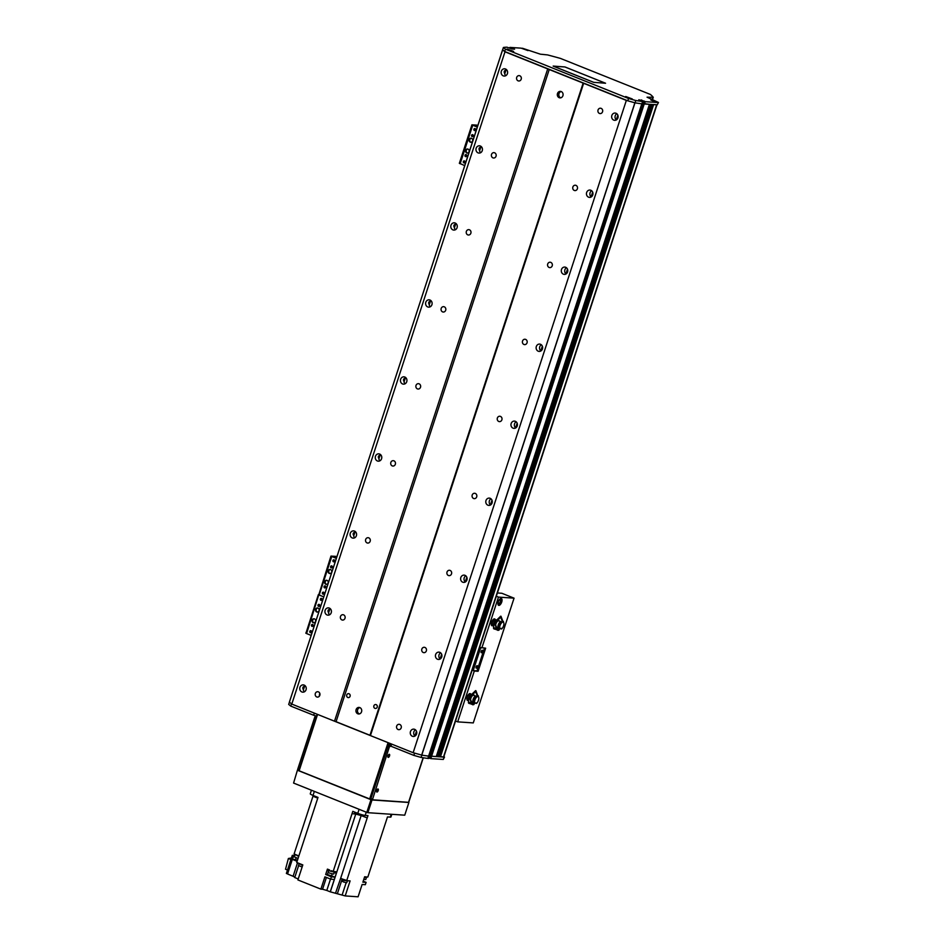 <?xml version="1.0" encoding="UTF-8"?>
<svg xmlns="http://www.w3.org/2000/svg" width="944" height="944" viewBox="0 0 944 944"><rect width="100%" height="100%" fill="white"/><g stroke="black" fill="none" stroke-linecap="round" stroke-linejoin="round"><path stroke-width="1.42" d="M511.613 48.887L511.884 48.05L514.586 49.171L512.073 49.005L506.999 47.2A114.377 14.703 18.1 0 0 503.4 47.483L505.441 49.171L628.551 98.483L635.796 100.512A114.377 14.703 18.1 0 0 642.581 101.504L643.442 101.563L642.687 103.875L641.826 103.816A114.377 14.703 -161.9 0 1 635.041 102.825L627.795 100.796L504.686 51.483L502.645 49.796A114.377 14.703 18.1 0 0 502.597 49.796L504.993 51.802L626.344 100.406L634.982 102.825A114.377 14.703 18.1 0 0 641.814 103.816L642.699 103.828M643.442 101.563L638.793 99.793L644.469 101.173L643.43 103.545L649.46 104.324L436.258 756.616L431.042 756.156L444.022 757.147L443.916 756.545M650.628 104.347L652.115 104.501L438.925 756.793L436.399 756.179M653.295 104.524L656.953 104.76M439.066 756.356L443.751 757.053L656.93 104.843M430.287 758.469L429.473 758.15L430.228 755.837L431.042 756.156L644.245 103.864L643.43 103.545L430.11 755.766L431.042 756.156L430.818 758.622L645 101.563L644.776 104.017L657.225 104.855L658.475 102.459L647.053 97.197L653.213 97.256A106.212 13.653 18.1 0 0 650.369 94.435L560.441 58.41A106.212 13.653 18.1 0 0 547.496 54.905L540.428 54.197L522.398 48.238L527.979 50.598L521.182 48.156L509.937 47.401L509.666 48.109M429.485 756.168L642.734 103.864L429.485 756.168L428.623 756.109A114.377 14.703 18.1 0 0 428.623 756.109L429.485 756.168M503.4 47.483L289.383 702.088L291.79 704.082L413.142 752.698L421.779 755.117A114.377 14.703 18.1 0 0 428.611 756.109L427.868 758.421A114.377 14.703 -161.9 0 1 421.083 757.43L413.838 755.389L390.922 746.22L391.63 744.073M507.424 73.667A3.682 3.257 93.9 0 1 501.134 72.228A3.682 3.257 93.9 0 1 504.627 68.782A3.682 3.257 93.9 0 1 507.424 73.667M506.303 69.455A3.682 3.257 -86.1 0 0 505.819 69.809L504.733 70.859L504.615 73.479A3.682 3.257 -86.1 0 0 505.878 75.685M504.721 73.939L506.161 69.537M617.931 117.929A3.682 3.257 93.9 0 1 611.641 116.49A3.682 3.257 93.9 0 1 615.134 113.044A3.682 3.257 93.9 0 1 617.931 117.929M616.798 113.705A3.682 3.257 -86.1 0 0 616.385 119.947M482.254 150.686A3.682 3.257 93.9 0 1 475.965 149.246A3.682 3.257 93.9 0 1 479.458 145.801A3.682 3.257 93.9 0 1 482.254 150.686M481.133 146.462A3.682 3.257 -86.1 0 0 480.638 146.816L479.163 149.069L479.446 150.497A3.682 3.257 -86.1 0 0 480.708 152.692M479.552 150.946L480.992 146.556M592.761 194.948A3.682 3.257 93.9 0 1 586.46 193.508A3.682 3.257 93.9 0 1 589.953 190.051A3.682 3.257 93.9 0 1 592.761 194.948M591.628 190.723A3.682 3.257 -86.1 0 0 591.204 196.954M457.085 227.693A3.682 3.257 93.9 0 1 450.795 226.253A3.682 3.257 93.9 0 1 454.288 222.808A3.682 3.257 93.9 0 1 457.085 227.693M455.952 223.468A3.682 3.257 -86.1 0 0 455.468 223.834L453.993 226.088L454.265 227.504A3.682 3.257 -86.1 0 0 455.539 229.711M454.383 227.964L455.81 223.563M567.592 271.955A3.682 3.257 93.9 0 1 561.291 270.515A3.682 3.257 93.9 0 1 564.783 267.069A3.682 3.257 93.9 0 1 567.592 271.955M566.459 267.73A3.682 3.257 -86.1 0 0 566.034 273.972M431.915 304.711A3.682 3.257 93.9 0 1 425.614 303.272A3.682 3.257 93.9 0 1 429.107 299.814A3.682 3.257 93.9 0 1 431.915 304.711M430.783 300.487A3.682 3.257 -86.1 0 0 430.299 300.841L429.213 301.891L429.095 304.523A3.682 3.257 -86.1 0 0 430.358 306.717M429.213 304.971L430.641 300.581M542.422 348.973A3.682 3.257 93.9 0 1 536.121 347.534A3.682 3.257 93.9 0 1 539.614 344.076A3.682 3.257 93.9 0 1 542.422 348.973M541.29 344.749A3.682 3.257 -86.1 0 0 540.865 350.979M406.746 381.718A3.682 3.257 93.9 0 1 400.445 380.279A3.682 3.257 93.9 0 1 403.938 376.833A3.682 3.257 93.9 0 1 406.746 381.718M405.613 377.494A3.682 3.257 -86.1 0 0 405.129 377.86L404.044 378.91L403.926 381.529A3.682 3.257 -86.1 0 0 405.188 383.736M404.032 381.978L405.472 377.588M517.241 425.98A3.682 3.257 93.9 0 1 510.952 424.54A3.682 3.257 93.9 0 1 514.445 421.095A3.682 3.257 93.9 0 1 517.241 425.98M516.12 421.756A3.682 3.257 -86.1 0 0 515.695 427.986M381.577 458.737A3.682 3.257 93.9 0 1 375.275 457.297A3.682 3.257 93.9 0 1 378.768 453.84A3.682 3.257 93.9 0 1 381.577 458.737M380.444 454.512A3.682 3.257 -86.1 0 0 379.96 454.866L378.874 455.917L378.756 458.548A3.682 3.257 -86.1 0 0 380.019 460.743M378.863 458.996L380.302 454.595M492.072 502.999A3.682 3.257 93.9 0 1 485.782 501.547A3.682 3.257 93.9 0 1 489.275 498.102A3.682 3.257 93.9 0 1 492.072 502.999M490.939 498.774A3.682 3.257 -86.1 0 0 490.526 505.005M356.395 535.744A3.682 3.257 93.9 0 1 350.106 534.304A3.682 3.257 93.9 0 1 353.599 530.858A3.682 3.257 93.9 0 1 356.395 535.744M355.274 531.519A3.682 3.257 -86.1 0 0 354.791 531.885L353.705 532.935L353.587 535.555A3.682 3.257 -86.1 0 0 354.85 537.761M353.693 536.003L355.133 531.614M466.902 580.005A3.682 3.257 93.9 0 1 460.613 578.566A3.682 3.257 93.9 0 1 464.094 575.12A3.682 3.257 93.9 0 1 466.902 580.005M465.77 575.781A3.682 3.257 -86.1 0 0 465.357 582.011M331.226 612.762A3.682 3.257 93.9 0 1 324.937 611.311A3.682 3.257 93.9 0 1 328.429 607.865A3.682 3.257 93.9 0 1 331.226 612.762M330.105 608.538A3.682 3.257 -86.1 0 0 329.609 608.892L328.134 611.146L328.418 612.573A3.682 3.257 -86.1 0 0 329.68 614.768M328.524 613.022L329.963 608.62M441.733 657.012A3.682 3.257 93.9 0 1 435.432 655.573A3.682 3.257 93.9 0 1 438.925 652.127A3.682 3.257 93.9 0 1 441.733 657.012M440.6 652.8A3.682 3.257 -86.1 0 0 440.175 659.03M617.836 115.121L616.29 119.864M592.667 192.128L591.109 196.871M567.497 269.146L565.94 273.89M542.328 346.153L540.77 350.897M517.147 423.172L515.601 427.915M491.977 500.178L490.432 504.922M466.808 577.197L465.262 581.941M441.639 654.204L440.081 658.947M416.469 731.211L414.912 735.966M304.924 685.545A3.682 3.257 -86.1 0 0 304.44 685.91L302.965 688.164L303.236 689.58A3.682 3.257 -86.1 0 0 304.511 691.775M303.354 690.029L304.782 685.639M415.431 729.806A3.682 3.257 -86.1 0 0 415.006 736.037M416.564 734.031A3.682 3.257 93.9 0 1 410.262 732.591A3.682 3.257 93.9 0 1 413.755 729.134A3.682 3.257 93.9 0 1 416.564 734.031M306.057 689.769A3.682 3.257 93.9 0 1 299.767 688.329A3.682 3.257 93.9 0 1 303.26 684.884A3.682 3.257 93.9 0 1 306.057 689.769M547.709 68.9L334.506 721.192M504.993 51.802L291.79 704.082M516.698 77.384A2.714 2.407 93.9 0 1 521.348 78.446A2.714 2.407 93.9 0 1 518.775 80.995A2.714 2.407 93.9 0 1 516.698 77.384M491.529 154.403A2.714 2.407 93.9 0 1 496.178 155.465A2.714 2.407 93.9 0 1 493.594 158.014A2.714 2.407 93.9 0 1 491.529 154.403M466.36 231.41A2.714 2.407 93.9 0 1 471.009 232.472A2.714 2.407 93.9 0 1 468.425 235.021A2.714 2.407 93.9 0 1 466.36 231.41M441.19 308.428A2.714 2.407 93.9 0 1 445.839 309.49A2.714 2.407 93.9 0 1 443.255 312.039A2.714 2.407 93.9 0 1 441.19 308.428M416.009 385.435A2.714 2.407 93.9 0 1 420.658 386.497A2.714 2.407 93.9 0 1 418.086 389.046A2.714 2.407 93.9 0 1 416.009 385.435M390.84 462.442A2.714 2.407 93.9 0 1 395.489 463.516A2.714 2.407 93.9 0 1 392.916 466.053A2.714 2.407 93.9 0 1 390.84 462.442M365.67 539.461A2.714 2.407 93.9 0 1 370.319 540.523A2.714 2.407 93.9 0 1 367.747 543.071A2.714 2.407 93.9 0 1 365.67 539.461M340.501 616.467A2.714 2.407 93.9 0 1 345.15 617.541A2.714 2.407 93.9 0 1 342.566 620.078A2.714 2.407 93.9 0 1 340.501 616.467M315.331 693.486A2.714 2.407 93.9 0 1 319.981 694.548A2.714 2.407 93.9 0 1 317.396 697.097A2.714 2.407 93.9 0 1 315.331 693.486M549.29 69.349L336.088 721.641M583.191 82.93L369.989 735.223M350.082 696.33A2.006 1.782 93.9 0 1 346.649 695.539A2.006 1.782 93.9 0 1 348.548 693.651A2.006 1.782 93.9 0 1 350.082 696.33M377.199 707.186A2.006 1.782 93.9 0 1 373.765 706.395A2.006 1.782 93.9 0 1 375.665 704.519A2.006 1.782 93.9 0 1 377.199 707.186M557.491 93.539A3.269 2.891 93.9 0 1 563.084 94.813A3.269 2.891 93.9 0 1 559.981 97.881A3.269 2.891 93.9 0 1 557.491 93.539M356.112 709.628A3.269 2.891 93.9 0 1 361.717 710.915A3.269 2.891 93.9 0 1 358.602 713.983A3.269 2.891 93.9 0 1 356.112 709.628M583.64 83.296L370.437 735.588M626.344 100.406L413.142 752.698M598.048 109.976A2.714 2.407 93.9 0 1 602.697 111.038A2.714 2.407 93.9 0 1 600.124 113.587A2.714 2.407 93.9 0 1 598.048 109.976M572.878 186.983A2.714 2.407 93.9 0 1 577.527 188.045A2.714 2.407 93.9 0 1 574.955 190.594A2.714 2.407 93.9 0 1 572.878 186.983M547.709 263.99A2.714 2.407 93.9 0 1 552.358 265.063A2.714 2.407 93.9 0 1 549.774 267.612A2.714 2.407 93.9 0 1 547.709 263.99M522.539 341.008A2.714 2.407 93.9 0 1 527.189 342.07A2.714 2.407 93.9 0 1 524.604 344.619A2.714 2.407 93.9 0 1 522.539 341.008M497.37 418.015A2.714 2.407 93.9 0 1 502.019 419.089A2.714 2.407 93.9 0 1 499.435 421.626A2.714 2.407 93.9 0 1 497.37 418.015M472.201 495.034A2.714 2.407 93.9 0 1 476.85 496.096A2.714 2.407 93.9 0 1 474.266 498.644A2.714 2.407 93.9 0 1 472.201 495.034M447.019 572.04A2.714 2.407 93.9 0 1 451.669 573.102A2.714 2.407 93.9 0 1 449.096 575.651A2.714 2.407 93.9 0 1 447.019 572.04M421.85 649.059A2.714 2.407 93.9 0 1 426.499 650.121A2.714 2.407 93.9 0 1 423.927 652.67A2.714 2.407 93.9 0 1 421.85 649.059M396.681 726.066A2.714 2.407 93.9 0 1 401.33 727.128A2.714 2.407 93.9 0 1 398.746 729.677A2.714 2.407 93.9 0 1 396.681 726.066M359.806 707.622A3.269 2.891 -86.1 0 0 359.381 713.912M561.173 91.521A3.269 2.891 -86.1 0 0 560.748 97.822M319.733 693.144L319.225 696.33M564.925 66.965L553.373 66.174L593.776 82.364L605.411 83.19L564.925 66.965M553.172 66.08L565.008 66.965L605.564 83.237L593.693 82.352L553.16 66.115M509.866 48.191L509.89 47.412M510.09 47.519L510.68 48.522M510.987 48.64L510.905 47.849M511.223 47.932L511.306 48.769M430.134 755.79L644.091 101.161M644.186 101.232L645 101.563M645.531 101.704L656.776 102.471L650.888 100.029L657.98 102.542M625.707 96.512L632.268 98.955L625.707 96.512M507.058 48.994L513.63 51.436L507.058 48.994M641.814 103.816L428.611 756.109L642.581 101.504M504.686 51.483L505.441 49.171M627.795 100.796L628.551 98.483M635.041 102.825L635.796 100.512M658.475 102.459L657.225 104.855M328.111 582.967A2.041 1.805 93.9 0 1 324.606 582.165A2.041 1.805 93.9 0 1 326.553 580.253A2.041 1.805 93.9 0 1 328.111 582.967M326.848 580.3A2.041 1.805 -86.1 0 0 326.577 584.312M331.627 572.182A2.041 1.805 93.9 0 1 328.134 571.38A2.041 1.805 93.9 0 1 330.07 569.468A2.041 1.805 93.9 0 1 331.627 572.182M330.376 569.515A2.041 1.805 -86.1 0 0 330.105 573.539M330.612 566.553A1.003 0.885 93.9 0 1 332.335 566.943A1.003 0.885 93.9 0 1 331.379 567.887A1.003 0.885 93.9 0 1 330.612 566.553M331.816 565.963A1.003 0.885 -86.1 0 0 331.686 567.851M332.961 560.524A1.003 0.885 93.9 0 1 334.683 560.913A1.003 0.885 93.9 0 1 333.728 561.857A1.003 0.885 93.9 0 1 332.961 560.524M334.164 559.934A1.003 0.885 -86.1 0 0 334.034 561.822M322.388 592.867A1.003 0.885 93.9 0 1 324.111 593.269A1.003 0.885 93.9 0 1 323.155 594.201A1.003 0.885 93.9 0 1 322.388 592.867M323.591 592.277A1.003 0.885 -86.1 0 0 323.462 594.165M324.063 586.578A1.003 0.885 93.9 0 1 325.786 586.967A1.003 0.885 93.9 0 1 324.83 587.911A1.003 0.885 93.9 0 1 324.063 586.578M325.267 585.988A1.003 0.885 -86.1 0 0 325.137 587.864M336.206 556.5A2.454 1.097 111.8 0 0 336.064 556.417A2.454 1.097 111.8 0 0 335.911 556.382L330.966 556.099L336.347 558.4M336.406 558.223L332.205 556.512L335.911 556.382M305.986 633.082L318.376 594.602L323.768 596.903L319.166 595.062L331.757 556.559M323.827 592.454A1.428 1.263 -86.1 0 0 323.721 594.036M471.717 702.69L469.982 698.1A4.059 1.817 -68.2 0 1 473.381 694.454A4.059 1.817 -68.2 0 1 474.053 695.433M476.944 696.212A3.835 1.723 -68.2 0 0 474.336 699.044A3.835 1.723 -68.2 0 0 474.053 703.068L474.844 703.351A3.835 1.723 -68.2 0 1 475.092 699.504A3.835 1.723 -68.2 0 1 477.57 696.566L475.599 690.619L472.024 694.1A4.059 1.817 111.8 0 0 469.168 697.769L470.136 699.032L468.944 698.572A4.083 1.829 111.8 0 1 469.156 697.769L469.982 698.1M472.024 694.1L473.381 694.454M477.57 696.566L475.564 691.409L472.708 694.383L475.835 691.468M470.313 698.265A3.257 1.463 -68.2 0 1 472.932 695.162A3.257 1.463 -68.2 0 1 473.204 695.268M472.307 704.507L472.779 704.224A3.646 1.628 111.8 0 0 474.065 704.318L473.605 704.59A4.047 1.817 -68.2 0 1 472.649 704.731A4.047 1.817 -68.2 0 1 472.307 704.507L471.776 703.091L472.826 702.926A6.124 2.749 111.8 0 0 473.027 703.032A6.124 2.749 111.8 0 0 474.03 703.032M472.779 704.224L473.027 703.445A6.537 2.926 111.8 0 0 474.325 703.54L473.605 704.59M473.027 703.445A358.047 316.724 93.9 0 1 472.826 702.926A6.124 2.749 111.8 0 0 473.746 702.855L473.982 702.95M471.209 703.068L471.811 704.271A6621.936 2601.003 -171 0 1 468.566 703.056A1.841 0.826 -68.2 0 1 468.436 702.029L471.209 703.068L470.136 699.032M468.436 702.029L468.944 698.572M468.566 703.056A4.165 1.864 111.8 0 0 469.003 703.398L473.864 704.566M477.806 695.834L475.882 690.666M478.372 695.87L478.136 696.601A3.835 1.723 -68.2 0 1 478.632 699.74A3.835 1.723 -68.2 0 1 476.401 703.457L475.033 702.808M475.835 696.082L473.664 695.28A3.398 1.522 111.8 0 0 473.522 695.244A3.398 1.522 111.8 0 0 470.56 699.528M474.844 703.351L476.602 702.867L476.401 703.457M471.257 701.545L472.649 702.112L472.33 703.056A4.39 1.971 111.8 0 0 472.354 703.079M471.54 702.537L471.988 702.938A4.39 1.971 111.8 0 1 471.965 702.914L472.33 703.056M476.696 696.2L476.779 696.235A3.682 1.652 -68.2 0 0 476.696 696.2A3.682 1.652 -68.2 0 0 474.006 698.513A3.682 1.652 -68.2 0 0 473.581 702.714L473.923 702.832M476.177 696.176A3.516 1.569 -68.2 0 0 476.095 696.129A3.516 1.569 -68.2 0 0 473.534 698.348A3.516 1.569 -68.2 0 0 473.121 702.348L473.451 702.478M468.661 700.46L466.843 698.418L467.858 695.303L469.699 693.84L471.068 694.383L469.227 695.858L468.212 698.961L468.802 699.988M471.504 695.091L471.068 694.383M466.879 698.43L468.212 698.961M467.929 695.327L469.227 695.858M468.637 699.669A2.879 1.286 -68.2 0 1 468.72 697.746M468.92 697.156A2.879 1.286 -68.2 0 1 470.077 695.303M493.759 626.037L491.942 623.984L492.957 620.869L494.798 619.406L496.166 619.96L494.326 621.423L493.311 624.539L493.889 625.553M496.591 620.656L496.166 619.96M491.942 623.984L493.311 624.539M492.957 620.869L494.326 621.423M493.736 625.235A2.879 1.286 -68.2 0 1 493.818 623.311M494.007 622.721A2.879 1.286 -68.2 0 1 495.163 620.869M496.638 628.114L497.075 628.503A4.39 1.971 111.8 0 1 497.051 628.492L495.081 623.665A4.059 1.817 -68.2 0 1 498.479 620.031A4.059 1.817 -68.2 0 1 499.152 620.999M502.043 621.777A3.835 1.723 -68.2 0 0 499.423 624.609A3.835 1.723 -68.2 0 0 499.152 628.645L499.931 628.928A3.835 1.723 -68.2 0 1 500.19 625.081A3.835 1.723 -68.2 0 1 502.668 622.131L500.686 616.196L497.11 619.677A4.059 1.817 111.8 0 0 494.267 623.347L495.222 624.598L494.031 624.137A4.083 1.829 111.8 0 1 494.255 623.347L495.081 623.665M497.11 619.677L498.479 620.031M502.668 622.131L500.65 616.987L497.795 619.948L500.934 617.046M495.411 623.831A3.257 1.463 -68.2 0 1 498.031 620.727A3.257 1.463 -68.2 0 1 498.29 620.833M497.405 630.073L497.877 629.801A3.646 1.628 111.8 0 0 499.164 629.884L498.703 630.167A4.047 1.817 -68.2 0 1 497.736 630.297A4.047 1.817 -68.2 0 1 497.405 630.073L496.863 628.657M497.877 629.801L498.125 629.023A6.537 2.926 111.8 0 0 499.423 629.105L498.703 630.167M498.125 629.023A358.047 316.724 93.9 0 1 497.913 628.492A6.124 2.749 111.8 0 0 498.125 628.598A6.124 2.749 111.8 0 0 499.128 628.61M496.343 627.123L497.913 628.492M496.296 628.633L496.898 629.837A6621.936 2601.003 -171 0 1 493.665 628.621A1.841 0.826 -68.2 0 1 493.535 627.607L496.296 628.633L495.222 624.598M497.936 628.503A6.124 2.749 111.8 0 0 498.833 628.433L499.069 628.527M493.535 627.607L494.031 624.137M493.665 628.621A4.165 1.864 111.8 0 0 494.101 628.964L498.963 630.144M502.904 621.412L500.969 616.231M503.471 621.447L503.235 622.167A3.835 1.723 -68.2 0 1 503.718 625.317A3.835 1.723 -68.2 0 1 501.5 629.034L500.131 628.385M500.934 621.648L498.751 620.857A3.398 1.522 111.8 0 0 498.609 620.822A3.398 1.522 111.8 0 0 495.647 625.093M499.931 628.928L500.131 628.326L501.689 628.433L501.5 629.034M501.795 621.766L501.878 621.801A3.682 1.652 -68.2 0 0 501.795 621.766A3.682 1.652 -68.2 0 0 499.105 624.09A3.682 1.652 -68.2 0 0 498.68 628.279L499.01 628.397M501.193 621.707L501.276 621.742A3.516 1.569 -68.2 0 0 501.193 621.707A3.516 1.569 -68.2 0 0 498.621 623.913A3.516 1.569 -68.2 0 0 498.208 627.925L498.55 628.043M428.729 758.48L427.868 758.421M444.518 757.064L443.267 759.46L430.818 758.622M390.379 743.577L389.73 745.536L390.922 746.22M314.34 713.121L313.644 715.257L316.618 716.13M313.644 715.257L290.728 706.088L288.687 704.401L289.43 702.135M291.472 703.823L290.728 706.088M414.593 753.1L413.838 755.389M421.838 755.117L421.083 757.43M498.326 605.128A3.682 1.652 111.8 0 0 500.851 602.272A3.682 1.652 111.8 0 0 500.993 598.472M498.29 601.812A3.682 1.652 -68.2 0 1 501.37 598.52A3.682 1.652 -68.2 0 1 501.535 602.543A3.682 1.652 -68.2 0 1 498.633 605.34A3.682 1.652 -68.2 0 1 498.29 601.812M500.261 601.729A2.006 0.897 111.8 0 0 500.072 599.794A2.006 0.897 111.8 0 0 498.491 601.328A2.006 0.897 111.8 0 0 498.574 603.523A2.006 0.897 111.8 0 0 500.261 601.729M491.659 625.53A3.682 1.652 111.8 0 0 492.473 625.176M494.621 619.512A3.682 1.652 111.8 0 0 494.326 618.875M492.815 625.66A3.682 1.652 -68.2 0 1 491.966 625.754A3.682 1.652 -68.2 0 1 491.623 622.226A3.682 1.652 -68.2 0 1 494.691 618.934A3.682 1.652 -68.2 0 1 495.246 619.583M468.401 700.354A3.682 1.652 -68.2 0 1 467.551 700.46A3.682 1.652 -68.2 0 1 467.197 696.932A3.682 1.652 -68.2 0 1 470.277 693.628A3.682 1.652 -68.2 0 1 470.832 694.288M496.308 596.242L498.467 597.104L514.055 598.166L501.854 593.269L497.382 592.974M474.301 671.042L473.215 670.606L480.767 647.501L485.653 648.186L478.101 671.29L474.301 671.042L457.687 721.865L455.527 721.004M498.467 597.104L481.853 647.938M473.215 670.606L477.027 670.865L484.461 648.115M482.408 651.549A1.322 0.59 111.8 0 0 482.29 650.274A1.322 0.59 111.8 0 0 481.239 651.289A1.322 0.59 111.8 0 0 481.298 652.729A1.322 0.59 111.8 0 0 482.408 651.549M477.381 666.948A1.322 0.59 111.8 0 0 477.251 665.673A1.322 0.59 111.8 0 0 476.213 666.688A1.322 0.59 111.8 0 0 476.272 668.14A1.322 0.59 111.8 0 0 477.381 666.948M478.101 671.29L477.027 670.865M514.055 598.166L473.274 722.915L457.687 721.865M376.939 792.051A1.628 0.732 -68.2 0 1 376.833 792.028A1.628 0.732 -68.2 0 1 376.762 790.234A1.628 0.732 -68.2 0 1 378.048 788.995A1.628 0.732 -68.2 0 1 378.166 790.671A1.628 0.732 -68.2 0 1 376.939 792.051M388.267 757.395A1.628 0.732 -68.2 0 1 388.161 757.371A1.628 0.732 -68.2 0 1 388.09 755.578A1.628 0.732 -68.2 0 1 389.376 754.339A1.628 0.732 -68.2 0 1 389.494 756.014A1.628 0.732 -68.2 0 1 388.267 757.395M316.559 716.307L314.812 716.968L316.169 717.511L299.047 769.879L297.69 769.336L298.835 770.54L297.443 770.115L293.584 783.06L297.443 770.115M389.789 745.63L388.031 746.303L389.376 746.846L390.757 746.149M299.13 770.67L299.047 769.879M423.124 757.749L408.563 802.27M408.504 802.447L372.337 799.993L389.376 746.846M372.266 799.214L370.909 798.671L388.031 746.303M370.909 798.671L372.302 799.969M297.69 769.336L314.812 716.968M316.547 796.83L316.311 797.574A375.818 48.309 -161.9 0 1 312.983 796.193L313.219 795.485M317.762 798.176A375.818 48.309 -161.9 0 1 312.983 796.193L294.103 853.954A375.818 48.309 18.1 0 0 298.87 855.937M311.437 790.211L310.257 793.821A5.723 0.732 18.1 0 0 313.03 795.414L318.01 797.409L317.255 799.721A375.818 48.309 -161.9 0 1 317.255 799.721L296.735 862.486L302.812 864.916L297.903 879.938L320.889 889.142L324.913 876.823L330.648 879.112A375.818 48.309 18.1 0 0 334.294 879.513L330.258 891.832A375.818 48.309 18.1 0 0 330.329 891.844L335.498 893.26L340.642 878.345A375.818 48.309 18.1 0 0 346.696 880.681L350.106 880.917L345.197 895.927L335.498 893.26M316.311 797.574A5.31 0.684 -161.9 0 1 317.786 798.093M391.205 814.271L390.273 817.115L387.477 816.926L386.733 819.239A375.818 48.309 -161.9 0 1 386.733 819.239L367.853 877L366.827 876.929M354.85 812.159L354.283 813.905A375.818 48.309 -161.9 0 1 352.041 813.657L352.796 811.344L357.776 813.339A5.723 0.732 18.1 0 0 365.186 815.415L367.971 815.604L367.216 817.917A375.818 48.309 -161.9 0 1 363.582 816.513A5.31 0.684 -161.9 0 0 358.047 814.436A5.31 0.684 -161.9 0 0 354.283 813.87M331.356 870.687L333.173 871.418L352.053 813.657A375.818 48.309 -161.9 0 0 355.758 814.058L361.163 815.581A375.818 48.309 -161.9 0 0 367.216 817.917L346.696 880.681M295 854.32L298.693 856.491M295.012 855.052L294.41 856.916L298.044 858.462M297.112 861.329A375.818 48.309 -161.9 0 1 292.345 859.347L293.655 855.889L292.298 855.347L286.374 873.448L287.578 873.92M294.858 877.177L293.1 876.28A375.818 48.309 18.1 0 1 287.554 873.979L292.345 859.347M298.599 865.707L294.729 877.542L298.233 878.935M329.621 869.99L327.426 869.117L325.668 874.51L331.403 876.811L330.648 879.112M328.831 869.672L330.152 871.1L334.554 872.162L334.742 871.583M333.173 871.418A375.818 48.309 18.1 0 0 336.819 871.808L336.324 873.353A375.818 48.309 -161.9 0 1 336.3 873.353L335.049 877.2A375.818 48.309 -161.9 0 1 331.403 876.811M365.859 876.858L364.632 876.775L362.874 882.168L366.095 882.38L365.34 884.693L362.118 884.481L358.083 896.8L345.197 895.927M364.443 877.342L366.614 877.66L366.862 876.929M363.192 881.177A375.818 48.309 -161.9 0 1 366.095 882.38M330.258 891.832L326.789 890.44L330.506 879.065M326.423 877.424L322.553 889.248L326.789 890.44M322.553 889.248L320.889 889.142M294.717 855.96L293.655 855.889M294.858 855.524L292.298 855.347M296.121 857.836L295.555 859.559L292.522 859.359M297.443 860.314L295.555 859.559M328.595 870.769L326.931 870.651L328.724 870.781L327.344 874.616L331.568 875.808L332.182 873.943M334.188 872.504L336.3 873.353L334.188 872.492M335.049 877.2L331.568 875.808M327.344 874.616L325.668 874.51M287.495 870.026L285.525 869.235L288.38 858.497L290.929 859.512M291.436 857.978L288.38 858.497M299 863.43L302.812 864.928M299.012 863.5L302.635 865.459M298.977 864.138L298.505 865.577L302.139 866.97M342.932 879.23L347.593 880.74M342.955 879.277L343.97 880.433L347.534 880.776M342.92 879.926L342.448 881.354L343.533 881.979L346.719 882.758L347.191 881.318M390.273 817.115A5.723 0.732 18.1 0 0 390.958 816.985L391.843 814.306M363.995 815.238L363.582 816.513M363.806 879.312L365.729 879.584L366.343 877.731M328.831 870.462L328.229 872.315L329.609 873.117L333.657 874.097L334.27 872.244M408.728 802.341L370.957 799.686L297.738 770.363M370.957 799.686L366.803 812.395L367.865 812.69L372.019 799.981M408.894 802.471L404.74 815.179L367.865 812.69M366.803 812.395L293.584 783.06M317.219 714.278L298.8 770.658L372.337 799.993M299.095 770.906L317.562 714.407M370.131 735.341L335.557 721.487M370.662 799.438L389.081 743.058M388.067 742.645L369.6 799.143M315.52 621.471A2.041 1.805 93.9 0 1 312.027 620.668A2.041 1.805 93.9 0 1 313.963 618.757A2.041 1.805 93.9 0 1 315.52 621.471M314.269 618.804A2.041 1.805 -86.1 0 0 313.998 622.816M319.048 610.685A2.041 1.805 93.9 0 1 315.544 609.883A2.041 1.805 93.9 0 1 317.491 607.971A2.041 1.805 93.9 0 1 319.048 610.685M317.786 608.019A2.041 1.805 -86.1 0 0 317.514 612.042M318.022 605.057A1.003 0.885 93.9 0 1 319.745 605.446A1.003 0.885 93.9 0 1 318.789 606.39A1.003 0.885 93.9 0 1 318.022 605.057M319.225 604.467A1.003 0.885 -86.1 0 0 319.096 606.355M320.382 599.027A1.003 0.885 93.9 0 1 322.093 599.428A1.003 0.885 93.9 0 1 321.149 600.372A1.003 0.885 93.9 0 1 320.382 599.027M321.574 598.449A1.003 0.885 -86.1 0 0 321.456 600.325M309.809 631.371A1.003 0.885 93.9 0 1 311.532 631.772A1.003 0.885 93.9 0 1 310.576 632.716A1.003 0.885 93.9 0 1 309.809 631.371M311.013 630.793A1.003 0.885 -86.1 0 0 310.883 632.669M311.485 625.081A1.003 0.885 93.9 0 1 313.196 625.471A1.003 0.885 93.9 0 1 312.252 626.415A1.003 0.885 93.9 0 1 311.485 625.081M312.676 624.491A1.003 0.885 -86.1 0 0 312.558 626.379M330.966 556.099L306.588 633.566L311.178 635.406M305.785 633.117L306.588 633.566M321.81 598.614A1.428 1.263 -86.1 0 0 321.703 600.195M469.062 151.701A2.041 1.805 93.9 0 1 465.569 150.898A2.041 1.805 93.9 0 1 467.504 148.987A2.041 1.805 93.9 0 1 469.062 151.701M467.811 149.034A2.041 1.805 -86.1 0 0 467.54 153.046M472.59 140.916A2.041 1.805 93.9 0 1 469.097 140.113A2.041 1.805 93.9 0 1 471.032 138.202A2.041 1.805 93.9 0 1 472.59 140.916M471.339 138.249A2.041 1.805 -86.1 0 0 471.068 142.261M471.575 135.287A1.003 0.885 93.9 0 1 473.286 135.676A1.003 0.885 93.9 0 1 472.342 136.62A1.003 0.885 93.9 0 1 471.575 135.287M472.767 134.697A1.003 0.885 -86.1 0 0 472.649 136.573M473.923 129.257A1.003 0.885 93.9 0 1 475.646 129.647A1.003 0.885 93.9 0 1 474.69 130.591A1.003 0.885 93.9 0 1 473.923 129.257M475.127 128.667A1.003 0.885 -86.1 0 0 474.997 130.555M463.351 161.601A1.003 0.885 93.9 0 1 465.073 161.99A1.003 0.885 93.9 0 1 464.118 162.934A1.003 0.885 93.9 0 1 463.351 161.601M464.554 161.011A1.003 0.885 -86.1 0 0 464.424 162.899M465.026 155.3A1.003 0.885 93.9 0 1 466.749 155.701A1.003 0.885 93.9 0 1 465.793 156.645A1.003 0.885 93.9 0 1 465.026 155.3M466.23 154.722A1.003 0.885 -86.1 0 0 466.1 156.598M477.168 125.233A2.454 1.097 111.8 0 0 477.027 125.151A2.454 1.097 111.8 0 0 476.873 125.115L471.917 124.832L477.31 127.133M477.369 126.956L473.168 125.233L477.829 125.54M459.527 163.3L464.731 165.637M475.351 128.844A1.428 1.263 -86.1 0 0 475.245 130.414M303.059 688.766L303.815 686.465M328.229 611.759L328.984 609.458M353.398 534.741L354.153 532.44M378.568 457.734L379.323 455.433M403.749 380.715L404.492 378.414M428.918 303.708L429.662 301.407M454.088 226.702L454.843 224.401M479.257 149.683L480.012 147.382M504.426 72.676L505.182 70.375M303.036 688.4L303.567 686.76M328.205 611.382L328.736 609.753M353.375 534.375L353.906 532.735M378.544 457.356L379.075 455.728M403.713 380.349L404.244 378.721M428.883 303.331L429.426 301.702M454.064 226.324L454.595 224.696M479.233 149.317L479.764 147.677M504.403 72.299L504.934 70.67M302.729 688.164L303.142 686.925M327.898 611.157L328.311 609.907M353.08 534.139L353.481 532.9M378.249 457.132L378.65 455.881M403.418 380.113L403.82 378.874M428.588 303.107L429.001 301.856M453.757 226.1L454.17 224.849M478.927 149.081L479.34 147.842M504.108 72.074L504.509 70.824M502.597 49.82L289.395 702.112L502.586 49.796M644.068 101.161L430.134 755.755M649.425 104.336L436.234 756.628M649.909 104.359L436.801 756.38M650.027 104.371L436.895 756.427M650.617 104.406L437.426 756.64M650.947 104.43L437.745 756.722M652.092 104.513L438.889 756.805M652.575 104.548L439.467 756.557M652.682 104.548L439.562 756.604M653.272 104.595L440.093 756.817M653.614 104.619L440.411 756.911M656.658 104.819L443.456 757.112M634.982 102.825L421.779 755.117M634.875 102.802L421.673 755.094M509.925 47.448L509.701 48.132M641.566 100.937L641.837 100.099M641.059 100.737L641.306 99.958M652.08 99.545L652.764 97.456M443.267 759.46L444.022 757.147M316.452 716.638L315.438 716.225M390.014 746.102L388.657 745.559M313.03 795.414L314.352 791.379M293.1 876.28L297.513 862.792M357.776 813.339L359.098 809.303M330.329 891.844L355.758 814.058M340.642 878.345L361.163 815.581M366.248 812.17L365.186 815.415M342.188 878.935L337.456 893.402M346.129 882.758L342.212 894.735M460.129 163.796L472.708 125.292M643.489 101.551L642.734 103.864M653.248 97.362L652.493 99.675M336.89 556.748L336.064 556.417M472.932 695.162L473.522 695.244M423.301 757.772L408.705 802.412M459.339 163.336L471.917 124.832"/></g></svg>
